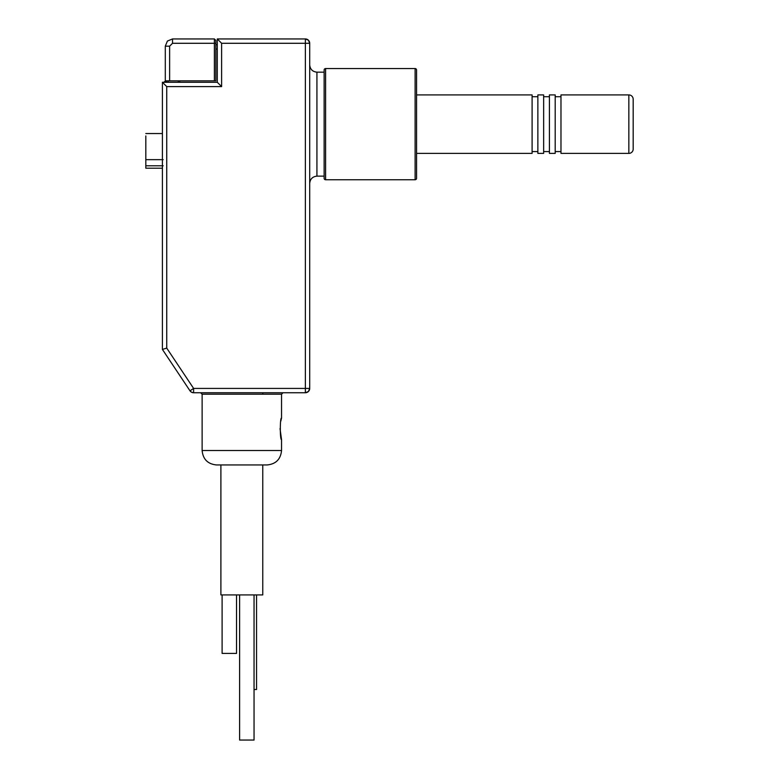 <?xml version="1.0" encoding="UTF-8"?>
<svg xmlns="http://www.w3.org/2000/svg" width="779" height="779" viewBox="0 0 779 779"><rect width="100%" height="100%" fill="white"/><g stroke="black" fill="none" stroke-linecap="round" stroke-linejoin="round"><path stroke-width="1.17" d="M164.573 82.272L164.573 81.552L166.735 81.552L166.735 82.272M166.735 80.831L166.735 81.552M191.566 392.236A4.333 4.333 0 0 0 193.611 392.752L305.368 392.752L305.368 388.419L193.611 388.419L189.998 390.824L191.566 392.236L189.998 390.824A4.333 4.333 0 0 0 191.566 392.236L193.611 392.752L193.611 388.419L166.735 348.116L162.412 349.43L189.998 390.824L162.412 349.43L162.412 82.272L166.735 86.605L221.616 86.605L217.283 82.272L162.412 82.272M169.627 80.831L215.841 80.831L215.841 40.391L215.841 43.283L172.519 43.283L169.627 46.175L165.294 46.175L165.294 80.831L169.627 80.831L169.627 46.175M217.283 38.95L305.368 38.95L217.283 38.95L218.548 40.216L217.283 38.95L217.283 82.272M165.294 46.175L167.407 41.063L172.519 38.95L214.391 38.95L215.841 40.391M215.841 44.724L217.283 44.724L215.841 44.724M214.391 80.831L214.391 38.95L172.519 38.95L172.519 43.283M179.735 82.272L179.735 80.831M308.435 40.216A4.333 4.333 0 0 0 305.368 38.95A4.333 4.333 0 0 1 309.701 43.283L308.435 40.216L305.368 38.95L305.368 43.283L309.701 43.283L309.701 388.419A4.333 4.333 0 0 1 305.368 392.752L308.435 391.477L309.701 388.419L305.368 388.419L305.368 43.283L221.616 43.283L218.548 40.216M280.041 428.606L281.54 439.677L281.54 450.515C280.683 459.279 275.863 464.089 267.1 464.956L216.562 464.956C207.798 464.089 202.988 459.279 202.121 450.515L202.121 394.193L200.67 392.752M282.991 392.752L281.54 394.193L281.54 418.021L280.81 421.137M281.54 439.677C279.914 440.349 279.914 417.349 281.54 418.021M262.766 394.193L262.766 392.752M216.562 464.956L267.1 464.956M309.701 183.357C310.159 179.004 312.574 176.599 316.926 176.142L324.142 176.142M324.142 72.165L316.926 72.165C312.574 71.707 310.159 69.302 309.701 64.939M220.895 464.956L220.895 594.922L262.766 594.922L262.766 464.956M163.152 165.791L145.819 165.791L145.819 168.196L162.412 168.196M145.819 135.935L145.819 159.666L163.152 159.666M256.554 594.922L256.554 689.503L254.051 689.503M236.543 594.922L236.543 653.406L222.103 653.406L222.103 594.922M254.051 594.922L254.051 740.05L239.611 740.05L239.611 594.922M145.819 165.791L145.819 159.666M633.181 99.245L633.181 149.062A4.333 4.333 0 0 1 628.848 153.395L628.848 94.911A4.333 4.333 0 0 1 633.181 99.245M416.561 69.993L416.561 178.303A1.441 1.441 0 0 1 415.119 179.745L415.119 68.552A1.441 1.441 0 0 1 416.561 69.993L416.561 153.395L532.096 153.395L532.096 94.911L416.561 94.911M325.593 68.552L325.593 179.745A1.441 1.441 0 0 1 324.142 178.303L324.142 69.993A1.441 1.441 0 0 1 325.593 68.552L415.119 68.552M325.593 179.745L415.119 179.745M532.096 151.584L537.87 151.584M532.096 96.713L537.87 96.713M537.87 94.911L537.87 153.395L543.645 153.395L543.645 94.911L537.87 94.911M543.645 151.584L549.419 151.584M543.645 96.713L549.419 96.713M549.419 94.911L549.419 153.395L555.193 153.395L555.193 94.911L549.419 94.911M555.193 151.584L560.977 151.584M555.193 96.713L560.977 96.713M628.848 94.911L560.977 94.911L560.977 153.395L628.848 153.395M416.561 178.303L416.561 153.395M168.186 82.272L168.186 80.831M178.294 80.831L178.294 82.272M166.735 348.116L166.735 86.605M221.616 43.283L221.616 86.605M215.841 49.058L217.283 49.058M202.121 394.193L281.54 394.193M202.121 450.515L281.54 450.515M316.926 176.142L316.926 72.165M145.819 133.54L162.412 133.54"/></g></svg>
